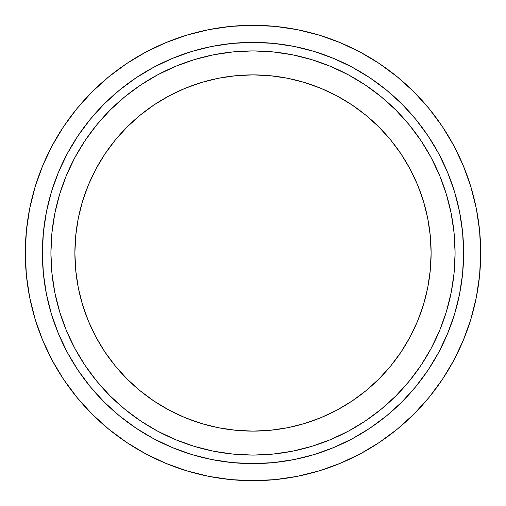 <?xml version="1.0" encoding="UTF-8"?>
<svg xmlns="http://www.w3.org/2000/svg" width="506" height="506" viewBox="0 0 506 506"><rect width="100%" height="100%" fill="white"/><g stroke="black" fill="none" stroke-linecap="round" stroke-linejoin="round"><path stroke-width="0.76" d="M431.118 253A178.118 178.118 0 0 1 253 431.118A178.118 178.118 0 0 1 74.882 253L75.742 235.543L78.303 218.25L82.554 201.293L88.442 184.835L95.912 169.036L104.9 154.045L115.311 140.004L127.05 127.05L140.004 115.311L154.045 104.9L169.036 95.912L184.835 88.442L201.293 82.554L218.25 78.303L235.543 75.742L253 74.882L270.457 75.742L287.75 78.303L304.707 82.554L321.165 88.442L336.964 95.912L351.955 104.9L365.996 115.311L378.95 127.05L390.689 140.004L401.1 154.045L410.088 169.036L417.558 184.835L423.446 201.293L427.697 218.25L430.258 235.543L431.118 253L430.258 270.457L427.697 287.75L423.446 304.707L417.558 321.165L410.088 336.964L401.1 351.955L390.689 365.996L378.95 378.95L365.996 390.689L351.955 401.1L336.964 410.088L321.165 417.558L304.707 423.446L287.75 427.697L270.457 430.258L253 431.118L235.543 430.258L218.25 427.697L201.293 423.446L184.835 417.558L169.036 410.088L154.045 401.1L140.004 390.689L127.05 378.95L115.311 365.996L104.9 351.955L95.912 336.964L88.442 321.165L82.554 304.707L78.303 287.75L75.742 270.457L74.882 253A178.118 178.118 0 0 1 253 74.882A178.118 178.118 0 0 1 431.118 253M50.916 253A202.084 202.084 0 0 1 253 50.916A202.084 202.084 0 0 1 455.084 253L463.622 253A210.622 210.622 0 0 0 253 42.377A210.622 210.622 0 0 0 42.377 253L50.916 253L42.377 253L43.389 232.355L46.425 211.906L51.448 191.863L58.411 172.401L67.247 153.71L77.873 135.987L90.188 119.384L104.065 104.065L119.384 90.188L135.987 77.873L153.71 67.247L172.401 58.411L191.863 51.448L211.906 46.425L232.355 43.389L253 42.377L273.645 43.389L294.094 46.425L314.137 51.448L333.599 58.411L352.29 67.247L370.012 77.873L386.616 90.188L401.935 104.065L415.812 119.384L428.127 135.987L438.753 153.71L447.589 172.401L454.552 191.863L459.575 211.906L462.61 232.355L463.622 253L462.61 273.645L459.575 294.094L454.552 314.137L447.589 333.599L438.753 352.29L428.127 370.012L415.812 386.616L401.935 401.935L386.616 415.812L370.012 428.127L352.29 438.753L333.599 447.589L314.137 454.552L294.094 459.575L273.645 462.61L253 463.622L232.355 462.61L211.906 459.575L191.863 454.552L172.401 447.589L153.71 438.753L135.987 428.127L119.384 415.812L104.065 401.935L90.188 386.616L77.873 370.012L67.247 352.29L58.411 333.599L51.448 314.137L46.425 294.094L43.389 273.645L42.377 253A210.622 210.622 0 0 0 253 463.622A210.622 210.622 0 0 0 463.622 253L455.084 253A202.084 202.084 0 0 1 253 455.084A202.084 202.084 0 0 1 50.916 253L51.89 272.81L54.8 292.424L59.619 311.664L66.299 330.336L74.78 348.261L84.976 365.269L96.785 381.201L110.106 395.894L124.799 409.215L140.731 421.024L157.739 431.22L175.664 439.701L194.336 446.381L213.576 451.2L233.19 454.11L253 455.084L272.81 454.11L292.424 451.2L311.664 446.381L330.336 439.701L348.261 431.22L365.269 421.024L381.201 409.215L395.894 395.894L409.215 381.201L421.024 365.269L431.22 348.261L439.701 330.336L446.381 311.664L451.2 292.424L454.11 272.81L455.084 253L454.11 233.19L451.2 213.576L446.381 194.336L439.701 175.664L431.22 157.739L421.024 140.731L409.215 124.799L395.894 110.106L381.201 96.785L365.269 84.976L348.261 74.78L330.336 66.299L311.664 59.619L292.424 54.8L272.81 51.89L253 50.916L233.19 51.89L213.576 54.8L194.336 59.619L175.664 66.299L157.739 74.78L140.731 84.976L124.799 96.785L110.106 110.106L96.785 124.799L84.976 140.731L74.78 157.739L66.299 175.664L59.619 194.336L54.8 213.576L51.89 233.19L50.916 253M35.104 186.904L42.63 165.86L35.104 186.904L29.677 208.58L26.394 230.679L25.3 253A227.7 227.7 0 0 1 253 25.3A227.7 227.7 0 0 1 480.7 253A227.7 227.7 0 0 1 253 480.7A227.7 227.7 0 0 1 25.3 253L26.394 275.321L29.677 297.42L35.104 319.096L42.63 340.14L52.188 360.335L63.674 379.506L76.988 397.45L91.991 414.009L108.55 429.012L126.494 442.326L145.665 453.812L165.86 463.369L186.904 470.896L208.58 476.323L230.679 479.606L253 480.7L275.321 479.606L297.42 476.323L319.096 470.896L340.14 463.369L360.335 453.812L379.506 442.326L397.45 429.012L414.009 414.009L429.012 397.45L414.009 414.009M470.896 319.096L463.369 340.14L470.896 319.096L476.323 297.42L479.606 275.321L480.7 253L479.606 230.679L476.323 208.58L470.896 186.904L463.369 165.86L453.812 145.665L442.326 126.494L429.012 108.55L414.009 91.991L397.45 76.988L379.506 63.674L360.335 52.188L340.14 42.63L319.096 35.104L297.42 29.677L275.321 26.394L253 25.3L230.679 26.394L208.58 29.677L186.904 35.104L165.86 42.63L145.665 52.188L126.494 63.674L108.55 76.988L91.991 91.991L76.988 108.55L63.674 126.494L52.188 145.665L42.63 165.86M429.012 397.45L442.326 379.506L453.812 360.335L463.369 340.14"/></g></svg>
